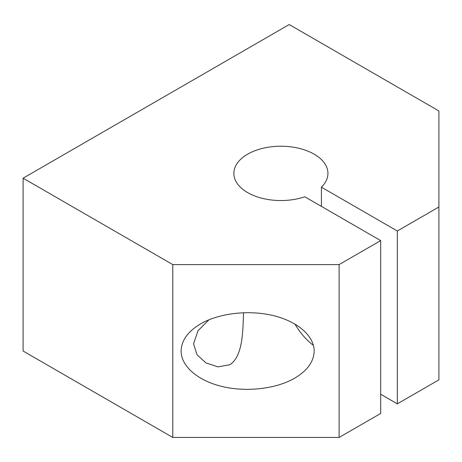 <?xml version="1.0" encoding="UTF-8"?>
<svg xmlns="http://www.w3.org/2000/svg" width="462" height="462" viewBox="0 0 462 462"><rect width="100%" height="100%" fill="white"/><g stroke="black" fill="none" stroke-linecap="round" stroke-linejoin="round"><path stroke-width="0.69" d="M257.005 149.988A47.043 27.16 0 0 0 233.853 173.383A47.043 27.16 0 0 0 257.559 196.968A47.043 27.16 0 0 0 304.787 196.783L380.688 240.604L339.108 264.605L172.788 264.605L23.1 178.188L289.212 24.55L438.9 110.967L438.9 206.993L397.32 231L321.419 187.179A47.043 27.16 0 0 0 327.939 173.383A47.043 27.16 0 0 0 304.233 149.803A47.043 27.16 0 0 0 257.005 149.988M208.963 319.773L198.007 330.734L193.578 343.826L197.02 354.781L205.948 362.901L217.989 366.88L229.787 364.732C242.862 356.548 242.793 331.069 243.474 315.02L243.451 312.693M314.16 351.028C313.865 361.567 307.369 370.622 294.675 378.187C276.051 388.946 246.512 392.336 222.17 386.515C197.834 380.7 181.098 366.239 181.104 351.028C181.399 340.494 187.895 331.439 200.589 323.868C219.213 313.115 248.752 309.719 273.094 315.546C297.43 321.361 314.166 335.822 314.16 351.028M313.444 345.397A47.043 27.16 60 0 1 294.918 324.012M380.688 394.242L397.32 403.846L438.9 379.839L438.9 206.993M397.32 403.846L397.32 231M321.419 206.381L321.419 187.179M23.1 178.188L23.1 351.033L172.788 437.45L339.108 437.45L380.688 413.45L380.688 240.604M339.108 437.45L339.108 264.605M172.788 437.45L172.788 264.605"/></g></svg>
